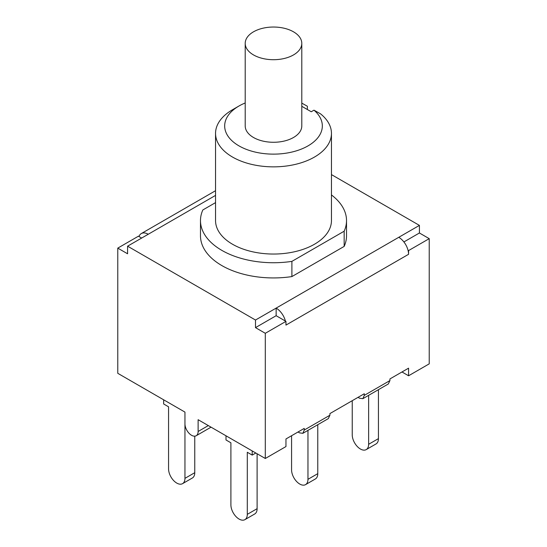 <?xml version="1.0" encoding="UTF-8"?>
<svg xmlns="http://www.w3.org/2000/svg" width="547" height="547" viewBox="0 0 547 547"><rect width="100%" height="100%" fill="white"/><g stroke="black" fill="none" stroke-linecap="round" stroke-linejoin="round"><path stroke-width="0.82" d="M293.507 31.822A28.294 16.335 180 0 1 301.794 43.37A28.294 16.335 180 0 1 273.5 59.705A28.294 16.335 180 0 1 245.206 43.37A28.294 16.335 180 0 1 262.669 28.28A28.294 16.335 180 0 1 293.507 31.822M301.794 43.37L301.794 125.94A28.294 16.335 180 0 1 273.5 142.275A28.294 16.335 180 0 1 245.206 125.94L245.206 43.37M301.794 103.116L307.366 106.241L307.366 109.516M313.978 110.173A48.827 28.191 180 0 1 303.339 148.258A48.827 28.191 180 0 1 236.837 144.558A48.827 28.191 180 0 1 238.971 106.009L232.516 109.735A57.955 33.463 0 0 0 215.545 133.393A57.955 33.463 0 0 0 273.5 166.856A57.955 33.463 0 0 0 331.455 133.393A57.955 33.463 0 0 0 320.528 113.838L313.978 110.173L311.236 111.752L301.794 106.303M238.971 106.009A48.827 28.191 180 0 1 245.206 102.966M331.455 194.944A73.018 42.153 180 0 1 346.518 220.585A73.018 42.153 180 0 1 344.159 231.21L291.9 261.377A73.018 42.153 180 0 1 200.482 220.585A73.018 42.153 180 0 1 202.841 209.959L215.545 202.622M331.455 133.393L331.455 220.585A57.955 33.463 180 0 1 273.5 254.04A57.955 33.463 180 0 1 215.545 220.585L215.545 133.393M346.518 220.585L346.518 235.784A73.018 42.153 180 0 1 344.159 246.41L344.159 231.21M344.159 246.41L291.9 276.577L291.9 261.377M291.9 276.577A73.018 42.153 180 0 1 200.482 235.784L200.482 220.585M252.201 450.926L252.201 455.097L247.299 452.266L247.299 514.344A11.59 6.694 60 0 1 244.899 519.65A11.59 6.694 60 0 1 235.962 516.546A11.59 6.694 60 0 1 230.902 504.881L230.902 442.803L226 439.973L226 435.802M244.899 519.65L254.704 513.989A11.59 6.694 -120 0 0 257.111 508.683L247.299 514.344M257.111 453.757L257.111 508.683M252.201 455.097L255.818 453.012M429.224 238.656L408.575 250.574L408.028 250.259A13.873 8.007 -120 0 0 398.763 237.309L419.419 225.391L419.419 232.988L429.224 238.656L429.224 363.851L408.575 375.775L401.99 371.974L389.929 378.934L408.575 368.172L408.575 375.775M359.427 398.182L358.1 397.313L329.909 413.587L364.275 393.751L364.275 395.385L362.859 398.674L359.427 398.182M299.407 432.834L298.081 431.966L285.958 438.967L304.255 428.397L304.255 430.038L302.84 433.327L299.407 432.834M285.958 438.967L285.958 446.564L265.302 458.489L198.123 419.699L198.123 431.474A9.313 5.374 60 0 1 196.195 435.74A9.313 5.374 60 0 1 189.016 433.245A9.313 5.374 60 0 1 184.954 423.877L184.954 412.103L117.776 373.314L117.776 248.119L138.425 236.195L141.652 238.054M307.961 430.366L307.961 479.322A11.59 6.694 60 0 1 305.561 484.628A11.59 6.694 60 0 1 296.631 481.517A11.59 6.694 60 0 1 291.572 469.852L291.572 435.727M305.561 484.628L315.373 478.96A11.59 6.694 -120 0 0 317.773 473.654L307.961 479.322M317.773 424.704L317.773 473.654M368.63 395.344L368.63 444.294A11.59 6.694 60 0 1 366.223 449.6A11.59 6.694 60 0 1 357.294 446.496A11.59 6.694 60 0 1 352.234 434.831L352.234 400.698M366.223 449.6L376.035 443.938A11.59 6.694 -120 0 0 378.435 438.632L368.63 444.294M378.435 389.683L378.435 438.632M184.954 416.274L184.954 478.351A11.59 6.694 60 0 1 182.554 483.657A11.59 6.694 60 0 1 173.625 480.553A11.59 6.694 60 0 1 168.565 468.888L168.565 406.811L163.656 403.98L163.656 399.802M182.554 483.657L192.366 477.996A11.59 6.694 -120 0 0 194.766 472.69L184.954 478.351M194.766 436.164L194.766 472.69M138.972 236.509A13.873 8.007 60 0 1 141.297 233.569A13.873 8.007 60 0 1 148.237 234.26L127.581 246.177L255.497 320.029L255.497 327.632L276.146 315.708L285.958 321.369L265.302 333.294L255.497 327.632M388.329 383.973L389.929 380.575L389.929 378.934M328.309 418.626L329.909 415.228L329.909 413.587M276.146 315.708L276.146 308.105A13.873 8.007 60 0 1 285.411 321.055M398.763 237.309L255.497 320.029M117.776 248.119L127.581 253.781L127.581 246.177M419.419 232.988L403.898 241.952M419.419 225.391L331.455 174.602M408.028 250.259A13.873 8.007 60 0 1 408.575 254.3L408.575 250.574M408.575 254.3L285.958 325.096L285.958 321.369M265.302 458.489L265.302 333.294M208.318 425.587L198.123 431.474M329.909 415.228L304.255 430.038M389.929 380.575L364.275 395.385M148.237 234.26L215.545 195.395M302.901 433.292L328.241 418.66M362.921 398.64L388.261 384.008M215.545 190.705L141.297 233.569M196.195 435.74L211.046 427.166"/></g></svg>
